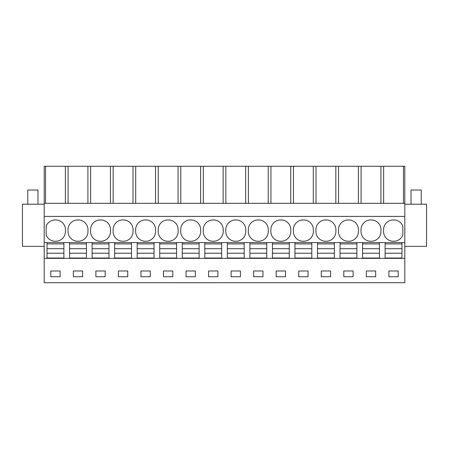 <?xml version="1.0" encoding="UTF-8"?>
<svg xmlns="http://www.w3.org/2000/svg" width="449" height="449" viewBox="0 0 449 449"><rect width="100%" height="100%" fill="white"/><g stroke="black" fill="none" stroke-linecap="round" stroke-linejoin="round"><path stroke-width="0.67" d="M44.193 282.73L404.807 282.707L44.193 282.73M87.914 203.313L87.914 166.27L44.193 166.27L44.193 282.707M44.193 258.332L404.807 258.332L404.807 282.707M60.115 276.741L60.115 270.977L50.799 270.977L50.799 276.741L60.115 276.741M285.508 276.741L276.186 276.741L276.186 270.977L285.508 270.977L285.508 276.741M253.651 270.977L262.968 270.977L262.968 276.741L253.651 276.741L253.651 270.977M330.582 276.741L321.265 276.741L321.265 270.977L330.582 270.977L330.582 276.741M298.725 270.977L308.042 270.977L308.042 276.741L298.725 276.741L298.725 270.977M118.418 270.977L118.418 276.741L127.735 276.741L127.735 270.977L118.418 270.977M150.275 276.741L150.275 270.977L140.958 270.977L140.958 276.741L150.275 276.741M73.339 270.977L73.339 276.741L82.655 276.741L82.655 270.977L73.339 270.977M95.878 270.977L95.878 276.741L105.195 276.741L105.195 270.977L95.878 270.977M217.888 276.741L217.888 270.977L208.572 270.977L208.572 276.741L217.888 276.741M231.112 270.977L231.112 276.741L240.428 276.741L240.428 270.977L231.112 270.977M172.814 276.741L172.814 270.977L163.492 270.977L163.492 276.741L172.814 276.741M186.032 270.977L186.032 276.741L195.349 276.741L195.349 270.977L186.032 270.977M375.661 276.741L366.345 276.741L366.345 270.977L375.661 270.977L375.661 276.741M343.805 270.977L353.122 270.977L353.122 276.741L343.805 276.741L343.805 270.977M388.885 270.977L388.885 276.741L398.201 276.741L398.201 270.977L388.885 270.977M44.193 242.578L47.027 242.578L47.027 248.701L63.887 248.701L63.887 253.23L63.887 242.578L47.027 242.578M47.027 258.332L47.027 258.018L63.887 258.018L63.887 258.332M63.887 258.018L63.887 253.23L47.027 253.23L47.027 248.701L47.027 258.018M63.887 242.578L404.807 242.578L404.807 258.332M44.193 216.401L404.807 216.401L404.807 242.578M55.238 241.248L55.682 241.248A9.76 9.76 0 0 0 65.442 231.488L65.442 229.714A9.76 9.76 0 0 0 55.682 219.954L55.238 219.954A9.76 9.76 0 0 0 46.14 226.173L46.14 235.029A9.76 9.76 0 0 0 55.238 241.248M270.865 231.488L270.865 229.714A9.76 9.76 0 0 1 280.625 219.954L281.068 219.954A9.76 9.76 0 0 1 290.829 229.714L290.829 231.488A9.76 9.76 0 0 1 281.068 241.248L280.625 241.248A9.76 9.76 0 0 1 270.865 231.488M248.325 231.488L248.325 229.714A9.76 9.76 0 0 1 258.085 219.954L258.529 219.954A9.76 9.76 0 0 1 268.289 229.714L268.289 231.488A9.76 9.76 0 0 1 258.529 241.248L258.085 241.248A9.76 9.76 0 0 1 248.325 231.488M315.939 231.488A9.76 9.76 0 0 0 325.705 241.248L326.148 241.248A9.76 9.76 0 0 0 335.908 231.488L335.908 229.714A9.76 9.76 0 0 0 326.148 219.954L325.705 219.954A9.76 9.76 0 0 0 315.939 229.714L315.939 231.488M293.405 231.488A9.76 9.76 0 0 0 303.165 241.248L303.608 241.248A9.76 9.76 0 0 0 313.368 231.488L313.368 229.714A9.76 9.76 0 0 0 303.608 219.954L303.165 219.954A9.76 9.76 0 0 0 293.405 229.714L293.405 231.488M122.852 219.954L123.295 219.954A9.76 9.76 0 0 1 133.061 229.714L133.061 231.488A9.76 9.76 0 0 1 123.295 241.248L122.852 241.248A9.76 9.76 0 0 1 113.092 231.488L113.092 229.714A9.76 9.76 0 0 1 122.852 219.954M145.392 219.954L145.835 219.954A9.76 9.76 0 0 1 155.595 229.714L155.595 231.488A9.76 9.76 0 0 1 145.835 241.248L145.392 241.248A9.76 9.76 0 0 1 135.632 231.488L135.632 229.714A9.76 9.76 0 0 1 145.392 219.954M87.982 229.714A9.76 9.76 0 0 0 78.221 219.954L77.778 219.954A9.76 9.76 0 0 0 68.018 229.714L68.018 231.488A9.76 9.76 0 0 0 77.778 241.248L78.221 241.248A9.76 9.76 0 0 0 87.982 231.488L87.982 229.714M110.521 229.714A9.76 9.76 0 0 0 100.761 219.954L100.318 219.954A9.76 9.76 0 0 0 90.552 229.714L90.552 231.488A9.76 9.76 0 0 0 100.318 241.248L100.761 241.248A9.76 9.76 0 0 0 110.521 231.488L110.521 229.714M213.011 219.954A9.76 9.76 0 0 0 203.245 229.714L203.245 231.488A9.76 9.76 0 0 0 213.011 241.248L213.455 241.248A9.76 9.76 0 0 0 223.215 231.488L223.215 229.714A9.76 9.76 0 0 0 213.455 219.954L213.011 219.954M235.545 219.954A9.76 9.76 0 0 0 225.785 229.714L225.785 231.488A9.76 9.76 0 0 0 235.545 241.248L235.989 241.248A9.76 9.76 0 0 0 245.755 231.488L245.755 229.714A9.76 9.76 0 0 0 235.989 219.954L235.545 219.954M167.932 219.954L168.375 219.954A9.76 9.76 0 0 1 178.135 229.714L178.135 231.488A9.76 9.76 0 0 1 168.375 241.248L167.932 241.248A9.76 9.76 0 0 1 158.171 231.488L158.171 229.714A9.76 9.76 0 0 1 167.932 219.954M190.471 219.954L190.915 219.954A9.76 9.76 0 0 1 200.675 229.714L200.675 231.488A9.76 9.76 0 0 1 190.915 241.248L190.471 241.248A9.76 9.76 0 0 1 180.711 231.488L180.711 229.714A9.76 9.76 0 0 1 190.471 219.954M380.982 231.488L380.982 229.714A9.76 9.76 0 0 0 371.222 219.954L370.779 219.954A9.76 9.76 0 0 0 361.018 229.714L361.018 231.488A9.76 9.76 0 0 0 370.779 241.248L371.222 241.248A9.76 9.76 0 0 0 380.982 231.488M358.448 231.488L358.448 229.714A9.76 9.76 0 0 0 348.682 219.954L348.239 219.954A9.76 9.76 0 0 0 338.479 229.714L338.479 231.488A9.76 9.76 0 0 0 348.239 241.248L348.682 241.248A9.76 9.76 0 0 0 358.448 231.488M393.318 219.954A9.76 9.76 0 0 0 383.558 229.714L383.558 231.488A9.76 9.76 0 0 0 393.318 241.248L393.762 241.248A9.76 9.76 0 0 0 402.86 235.029L402.86 226.173A9.76 9.76 0 0 0 393.762 219.954L393.318 219.954M44.193 203.313L404.807 203.313L404.807 216.401M45.545 166.27L45.545 203.313M87.914 166.27L90.625 166.27L90.625 203.313M110.448 203.313L110.448 166.27L90.625 166.27M110.448 166.27L113.159 166.27L113.159 203.313M132.988 203.313L132.988 166.27L113.159 166.27M132.988 166.27L135.699 166.27L135.699 203.313M155.528 203.313L155.528 166.27L135.699 166.27M155.528 166.27L158.239 166.27L158.239 203.313M178.068 203.313L178.068 166.27L158.239 166.27M178.068 166.27L180.779 166.27L180.779 203.313M200.608 203.313L200.608 166.27L180.779 166.27M200.608 166.27L203.318 166.27L203.318 203.313M223.142 203.313L223.142 166.27L203.318 166.27M223.142 166.27L225.858 166.27L225.858 203.313M245.682 203.313L245.682 166.27L225.858 166.27M245.682 166.27L248.392 166.27L248.392 203.313M268.221 203.313L268.221 166.27L248.392 166.27M268.221 166.27L270.932 166.27L270.932 203.313M290.761 203.313L290.761 166.27L270.932 166.27M290.761 166.27L293.472 166.27L293.472 203.313M313.301 203.313L313.301 166.27L293.472 166.27M313.301 166.27L316.012 166.27L316.012 203.313M335.841 203.313L335.841 166.27L316.012 166.27M335.841 166.27L338.552 166.27L338.552 203.313M358.375 203.313L358.375 166.27L338.552 166.27M358.375 166.27L361.086 166.27L361.086 203.313M404.807 203.313L404.807 166.27L361.086 166.27M44.193 246.349L22.45 246.349L22.45 204.2L44.193 204.2M69.567 258.332L69.567 258.018L86.427 258.018L86.427 258.332M69.567 258.018L69.567 248.701L86.427 248.701L86.427 253.23L86.427 242.578M86.427 258.018L86.427 253.23L69.567 253.23L69.567 242.578M68.085 166.27L68.085 203.313M65.374 166.27L65.374 203.313M403.455 166.27L403.455 203.313M401.973 258.332L401.973 242.578M404.807 204.2L426.55 204.2L426.55 246.349L404.807 246.349M383.626 203.313L383.626 166.27M380.915 166.27L380.915 203.313M379.433 258.332L379.433 242.578M385.113 258.332L385.113 258.018L401.973 258.018M385.113 242.578L385.113 253.23L385.113 248.701L401.973 248.701L401.973 253.23L385.113 253.23L385.113 258.018M92.107 258.332L92.107 258.018L108.967 258.018L108.967 258.332M92.107 258.018L92.107 248.701L108.967 248.701L108.967 253.23L108.967 242.578M108.967 258.018L108.967 253.23L92.107 253.23L92.107 242.578M114.647 258.332L114.647 258.018L131.506 258.018L131.506 258.332M114.647 258.018L114.647 248.701L131.506 248.701L131.506 253.23L131.506 242.578M131.506 258.018L131.506 253.23L114.647 253.23L114.647 242.578M137.186 258.332L137.186 258.018L154.046 258.018L154.046 258.332M137.186 258.018L137.186 248.701L154.046 248.701L154.046 253.23L154.046 242.578M154.046 258.018L154.046 253.23L137.186 253.23L137.186 242.578M159.721 258.332L159.721 258.018L176.58 258.018L176.58 258.332M159.721 258.018L159.721 248.701L176.58 248.701L176.58 253.23L176.58 242.578M176.58 258.018L176.58 253.23L159.721 253.23L159.721 242.578M182.26 258.332L182.26 258.018L199.12 258.018L199.12 258.332M182.26 258.018L182.26 248.701L199.12 248.701L199.12 253.23L199.12 242.578M199.12 258.018L199.12 253.23L182.26 253.23L182.26 242.578M204.8 258.332L204.8 258.018L221.66 258.018L221.66 258.332M204.8 258.018L204.8 248.701L221.66 248.701L221.66 253.23L221.66 242.578M221.66 258.018L221.66 253.23L204.8 253.23L204.8 242.578M227.34 258.332L227.34 258.018L244.2 258.018L244.2 258.332M227.34 258.018L227.34 248.701L244.2 248.701L244.2 253.23L244.2 242.578M244.2 258.018L244.2 253.23L227.34 253.23L227.34 242.578M249.88 258.332L249.88 258.018L266.74 258.018L266.74 258.332M249.88 258.018L249.88 248.701L266.74 248.701L266.74 253.23L266.74 242.578M266.74 258.018L266.74 253.23L249.88 253.23L249.88 242.578M272.42 258.332L272.42 258.018L289.279 258.018L289.279 258.332M272.42 258.018L272.42 248.701L289.279 248.701L289.279 253.23L289.279 242.578M289.279 258.018L289.279 253.23L272.42 253.23L272.42 242.578M294.954 258.332L294.954 258.018L311.814 258.018L311.814 258.332M294.954 258.018L294.954 248.701L311.814 248.701L311.814 253.23L311.814 242.578M311.814 258.018L311.814 253.23L294.954 253.23L294.954 242.578M317.494 258.332L317.494 258.018L334.353 258.018L334.353 258.332M317.494 258.018L317.494 248.701L334.353 248.701L334.353 253.23L334.353 242.578M334.353 258.018L334.353 253.23L317.494 253.23L317.494 242.578M340.033 258.332L340.033 258.018L356.893 258.018L356.893 258.332M340.033 258.018L340.033 248.701L356.893 248.701L356.893 253.23L356.893 242.578M356.893 258.018L356.893 253.23L340.033 253.23L340.033 242.578M362.573 258.332L362.573 258.018L379.433 258.018M362.573 242.578L362.573 253.23L362.573 248.701L379.433 248.701L379.433 253.23L362.573 253.23L362.573 258.018M47.027 243.914L63.887 243.914M69.567 243.914L86.427 243.914M92.107 243.914L108.967 243.914M114.647 243.914L131.506 243.914M137.186 243.914L154.046 243.914M159.721 243.914L176.58 243.914M182.26 243.914L199.12 243.914M204.8 243.914L221.66 243.914M227.34 243.914L244.2 243.914M249.88 243.914L266.74 243.914M272.42 243.914L289.279 243.914M294.954 243.914L311.814 243.914M317.494 243.914L334.353 243.914M340.033 243.914L356.893 243.914M362.573 243.914L379.433 243.914M385.113 243.914L401.973 243.914M37.98 204.2L37.98 190.006L27.776 190.006L27.776 204.2M421.224 204.2L421.224 190.006L411.02 190.006L411.02 204.2"/></g></svg>
